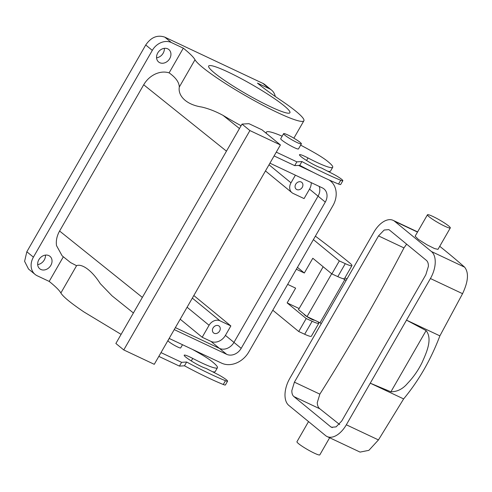 <?xml version="1.0" encoding="UTF-8"?>
<svg xmlns="http://www.w3.org/2000/svg" width="492" height="492" viewBox="0 0 492 492"><rect width="100%" height="100%" fill="white"/><g stroke="black" fill="none" stroke-linecap="round" stroke-linejoin="round"><path stroke-width="0.74" d="M208.626 66.684A46.863 5.474 -150.1 0 1 208.676 66.02A46.863 5.474 -150.1 0 1 249.795 83.363A46.863 5.474 -150.1 0 1 289.979 112.078A46.863 5.474 -150.1 0 1 289.923 112.742A46.863 5.474 -150.1 0 1 248.811 95.399A46.863 5.474 -150.1 0 1 208.626 66.684M275.274 96.481A15.375 12.515 129.4 0 0 271.553 90.097A15.375 12.515 129.4 0 0 269.407 88.745L257.457 83.111A87.865 10.258 -150.1 0 0 280.502 100.048A62.97 7.355 -150.1 0 1 303.89 120.768A62.97 7.355 -150.1 0 1 273.023 110.399A62.97 7.355 -150.1 0 1 218.104 78.714A62.97 7.355 -150.1 0 1 194.998 59.747L179.303 87.041C177.797 95.589 185.902 104.655 201.812 107.047C208.756 108.683 215.84 111.463 223.06 115.386L239.463 128.541M269.407 88.745L262.833 83.351L164.783 37.134C157.385 34.643 151.038 37.263 145.737 44.981L26.839 251.75L24.6 261.332L28.518 269.026L35.092 274.425A15.375 12.515 129.4 0 0 37.238 275.778L49.188 281.412C55.522 286.51 59.415 290.372 60.873 292.992C63.13 296.75 70.83 303.072 83.978 311.965L121.1 334.382M194.998 59.747A87.865 10.258 -150.1 0 0 183.307 48.167L171.357 42.533A15.375 12.515 129.4 0 0 152.305 50.381L33.407 257.15A15.375 12.515 129.4 0 0 35.092 274.425M193.823 295.526L230.853 325.932L219.961 320.796A8.788 7.152 -50.6 0 0 209.075 325.28L202.187 337.26L210.902 341.368L219.444 348.379L175.373 327.611L219.444 348.379A11.716 9.539 129.4 0 0 233.958 342.401L318.06 196.154L309.517 189.137L304.074 198.59L293.183 193.461A8.788 7.152 -50.6 0 1 291.959 192.686A8.788 7.152 -50.6 0 1 290.993 182.815L295.391 175.177M230.853 325.932L225.416 335.39A11.716 9.539 129.4 0 1 210.902 341.368M241.086 125.724A62.97 7.355 -150.1 0 1 223.06 115.386M262.833 83.351A15.375 12.515 -50.6 0 1 264.979 84.704L271.553 90.097M164.353 48.333A8.056 6.556 -50.6 0 1 156.567 57.81M45.455 255.102A8.056 6.556 -50.6 0 1 37.669 264.579M142.366 297.402L59.594 231.031L143.695 84.778C146.499 80.005 150.306 76.457 155.109 74.132C159.968 71.906 164.635 71.481 169.113 72.859L183.307 48.167M170.115 51.039A8.056 6.556 129.4 0 0 168.854 49.544A8.056 6.556 129.4 0 0 159.494 50.731A8.056 6.556 129.4 0 0 157.372 60.504A8.056 6.556 129.4 0 0 158.633 61.992A8.056 6.556 129.4 0 0 168 60.805A8.056 6.556 129.4 0 0 170.115 51.039M179.303 87.041C179.143 82.269 175.742 77.539 169.113 72.859M309.517 189.137A11.716 9.539 129.4 0 0 311.264 182.661M295.507 188.356A4.391 3.579 129.4 0 0 296.196 189.174A4.391 3.579 129.4 0 0 301.307 188.522A4.391 3.579 129.4 0 0 302.463 183.196A4.391 3.579 129.4 0 0 301.774 182.378A4.391 3.579 129.4 0 0 296.664 183.03A4.391 3.579 129.4 0 0 295.507 188.356M269.93 163.178L322.371 187.895A11.716 9.539 129.4 0 1 324.007 188.928A11.716 9.539 129.4 0 1 325.286 202.089L318.06 196.154A11.716 9.539 129.4 0 0 319.197 186.394A11.716 9.539 129.4 0 1 318.06 196.154L233.958 342.401L225.416 335.39M299.13 308.539L287.143 302.887L295.63 288.14L287.66 284.382M313.398 239.622L339.339 260.92L331.866 273.909L312.807 258.257L304.327 273.011L296.356 269.253M219.813 326.928A4.391 3.579 129.4 0 0 219.125 326.11A4.391 3.579 129.4 0 0 214.014 326.756A4.391 3.579 129.4 0 0 212.864 332.088A4.391 3.579 129.4 0 0 213.546 332.899A4.391 3.579 129.4 0 0 218.657 332.254A4.391 3.579 129.4 0 0 219.813 326.928M51.217 257.808A8.056 6.556 -50.6 0 1 49.102 267.574A8.056 6.556 -50.6 0 1 39.735 268.761A8.056 6.556 -50.6 0 1 38.474 267.273A8.056 6.556 -50.6 0 1 40.596 257.5A8.056 6.556 -50.6 0 1 49.956 256.314A8.056 6.556 -50.6 0 1 51.217 257.808M59.594 231.031C56.887 235.846 55.86 240.705 56.506 245.6L62.133 255.815L70.584 262.593L76.567 265.698C81.242 263.527 91.211 269.327 100.27 283.632L112.059 295.852L133.412 312.974M287.143 302.887L306.202 318.539L298.736 331.522L272.796 310.224M306.202 318.539L312.143 321.27A17.571 2.054 29.9 0 0 318.816 323.238A17.571 2.054 29.9 0 0 317.893 321.737M304.148 314.253L304.136 314.277A5.855 0.683 29.9 0 0 304.856 315.144A5.855 0.683 29.9 0 0 311.842 319.357A5.855 0.683 29.9 0 0 314.29 320.12L314.327 320.058M315.384 236.166A439.313 51.297 -150.1 0 1 349.775 263.017A17.571 2.054 -150.1 0 1 351.946 265.625A17.571 2.054 -150.1 0 1 345.273 263.65L337.807 276.639A17.571 2.054 -150.1 0 0 344.48 278.607L351.946 265.625M331.866 273.909L337.807 276.639M304.327 273.011L297.445 267.359M202.187 337.26L180.207 319.21M63.345 256.787L49.188 281.412M169.223 338.459L167.981 340.63A7.325 0.855 29.9 0 0 171.124 343.318A7.325 0.855 29.9 0 0 180.675 347.924L182.514 344.72M339.339 260.92L345.273 263.65M318.816 323.238L311.35 336.227A17.571 2.054 -150.1 0 1 304.677 334.252L298.736 331.522M300.655 145.146A52.718 6.156 -150.1 0 1 315.581 153.369A17.571 2.054 -150.1 0 1 327.02 160.847A38.075 4.446 -150.1 0 1 332.703 167.286L330.526 171.068A38.075 4.446 -150.1 0 1 327.74 171.234M332.703 167.286A38.075 4.446 -150.1 0 1 308.01 157.957A13.179 1.538 -150.1 0 0 300.526 154.691A13.179 1.538 -150.1 0 0 299.468 154.728A13.179 1.538 -150.1 0 0 308.029 161.394A13.179 1.538 -150.1 0 0 321.258 167.901L332.85 173.861A8.788 1.027 -150.1 0 1 342.844 180.705L340.673 184.488A8.788 1.027 -150.1 0 1 338.564 184.033A82.004 9.576 -150.1 0 1 299.751 165.337L294.696 165.638L274.093 155.927M161.001 352.61L181.597 362.321L186.653 362.02A82.004 9.576 -150.1 0 0 225.465 380.716L223.288 384.498A82.004 9.576 -150.1 0 1 184.475 365.802L186.653 362.02M192.409 349.388A52.718 6.156 -150.1 0 1 200.305 353.834A17.571 2.054 -150.1 0 1 211.745 361.312A38.075 4.446 -150.1 0 1 217.427 367.752A38.075 4.446 -150.1 0 1 192.741 358.422A13.179 1.538 -150.1 0 0 185.256 355.156A13.179 1.538 -150.1 0 0 184.192 355.193A13.179 1.538 -150.1 0 0 192.753 361.86A13.179 1.538 -150.1 0 0 205.988 368.367L217.581 374.326A8.788 1.027 -150.1 0 1 227.575 381.171A8.788 1.027 -150.1 0 1 225.465 380.716M321.233 323.73L320.034 322.746L344.855 279.579L342.696 278.558M331.86 273.454L307.039 316.62L320.034 322.746M307.039 316.62L298.496 309.609A1707.769 1390.318 -50.6 0 0 323.146 266.744M346.952 279.007L344.947 277.802M346.054 280.563L344.855 279.579M266.566 133.572A52.718 6.156 -150.1 0 1 266.356 132.163A52.718 6.156 -150.1 0 1 282.156 136.192M342.844 180.705A8.788 1.027 -150.1 0 1 340.735 180.25A82.004 9.576 -150.1 0 1 301.922 161.554L299.751 165.337M276.27 152.145L296.873 161.856L301.922 161.554M296.873 161.856L294.696 165.638M280.415 144.943L262.008 129.833L248.94 123.676L242.021 124.095L249.905 130.565L280.415 144.943L154.267 364.32L123.763 349.941L115.872 343.471L242.021 124.095M158.824 356.392L179.426 366.103L181.597 362.321M179.426 366.103L184.475 365.802M227.575 381.171L225.398 384.953A8.788 1.027 -150.1 0 1 223.288 384.498M217.427 367.752L215.25 371.534A38.075 4.446 -150.1 0 1 212.47 371.7M327.106 436.558A21.968 12.497 115.2 0 0 346.331 424.787L430.426 278.534A21.968 12.497 115.2 0 0 431.447 251.529L394.639 221.308A21.968 12.497 115.2 0 0 393.133 220.355A21.968 12.497 115.2 0 0 373.908 232.126L289.806 378.379A21.968 12.497 115.2 0 0 288.792 405.383L325.599 435.604A21.968 12.497 115.2 0 0 327.106 436.558L359.996 452.062M301.387 143.879L298.484 148.922A10.252 1.199 -150.1 0 1 285.114 142.471A10.252 1.199 -150.1 0 1 280.711 138.701L283.613 133.658A10.252 1.199 29.9 0 0 288.011 137.428A10.252 1.199 29.9 0 0 301.387 143.879A10.252 1.199 29.9 0 0 296.983 140.109A10.252 1.199 29.9 0 0 283.613 133.658M249.905 130.565L123.763 349.941M430.426 278.534L462.554 293.675C468.286 281.535 468.981 272.697 464.626 267.168A436.06 50.916 29.9 0 0 447.665 252.734A436.06 50.916 29.9 0 0 439.731 246.308M294.407 382.155L378.508 235.902L384.147 230.035L388.76 229.623L389.566 230.133L426.373 260.354C427.788 261.578 428.464 263.583 428.391 266.363L425.826 274.757L341.731 421.011L336.091 426.878L331.479 427.29L330.673 426.779L293.865 396.558C292.445 395.334 291.774 393.329 291.848 390.55L294.407 382.155L319.855 394.147L317.285 402.542C317.328 405.377 318.17 407.462 319.825 408.791L293.865 396.558M346.331 424.787L378.453 439.928L368.889 450.34L360.07 452.099M378.453 439.928L403.637 398.914C418.797 380.611 430.881 359.597 439.885 335.87L462.554 293.675M450.303 227.925L437.978 249.358L434.553 248.571L427.044 244.832L418.36 239.395L415.125 236.215L427.45 214.783A13.179 1.538 -150.1 0 1 438.384 219.309A13.179 1.538 -150.1 0 1 450.303 227.925A13.179 1.538 -150.1 0 1 439.368 223.399A13.179 1.538 -150.1 0 1 427.45 214.783M390.906 391.81L426.109 330.593C432.886 339.043 426.306 353.022 422.099 362.487C418.292 370.242 413.428 377.216 407.505 383.416C402.843 388.963 397.315 391.761 390.906 391.81L370.255 383.182L403.637 398.914M426.109 330.593L406.503 320.138L439.885 335.87M339.695 424.596L319.825 408.791M406.65 244.161L403.957 247.9C377.985 297.623 349.953 346.374 319.855 394.147M329.64 437.757L319.806 454.866A13.179 1.538 -150.1 0 1 308.871 450.34A13.179 1.538 -150.1 0 1 296.953 441.724L308.533 421.589M169.156 338.422L221.603 363.145A21.968 17.884 129.4 0 0 248.817 351.934L332.912 205.681A21.968 17.884 129.4 0 0 330.513 181.001A21.968 17.884 129.4 0 0 329.043 179.943M313.601 172.538L298.472 165.41M325.286 202.089L241.191 348.336A11.716 9.539 129.4 0 1 226.677 354.32L174.23 329.597M226.677 354.32L219.444 348.379A11.716 9.539 129.4 0 0 233.958 342.401L241.191 348.336M164.783 37.134L171.357 42.533M290.993 182.815L269.013 164.765M219.961 320.796L192.335 298.115M145.737 44.981L152.305 50.381M209.075 325.28L187.089 307.236M143.695 84.778L226.461 151.149M26.839 251.75L33.407 257.15M76.567 265.698L60.873 292.992M312.143 321.27L304.677 334.252M308.01 157.957L306.559 160.484M340.735 180.25L338.564 184.033M192.741 358.422L191.283 360.95M394.639 221.308L417.505 232.083M431.447 251.529L464.626 267.168M330.673 426.779L332.383 427.585M378.508 235.902L403.957 247.9M303.89 120.768L293.878 138.184M291.959 192.686L265.465 170.933M266.356 132.163L265.877 133.006M393.133 220.355L417.616 231.892M329.437 180.121L330.513 181.001"/></g></svg>
